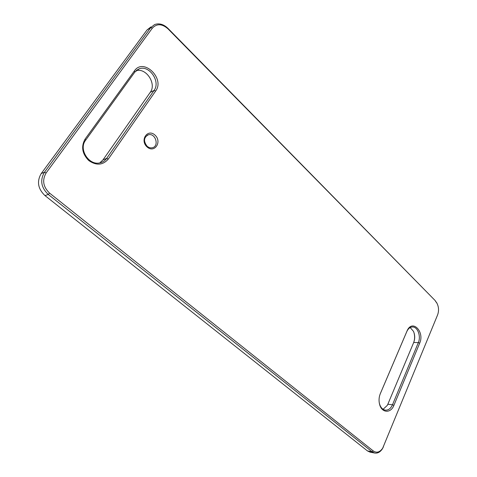 <?xml version="1.0" encoding="UTF-8"?>
<svg xmlns="http://www.w3.org/2000/svg" width="477" height="477" viewBox="0 0 477 477"><rect width="100%" height="100%" fill="white"/><g stroke="black" fill="none" stroke-linecap="round" stroke-linejoin="round"><path stroke-width="0.72" d="M413.75 331.95C414.901 335.444 414.901 338.914 413.744 342.367M136.011 70.745C146.117 67.388 156.867 83.94 150.243 92.341L103.05 159.819L99.794 162.89M379.173 402.248L379.543 403.959C380.67 407.549 382.578 409.606 385.267 410.137C388.35 410.375 390.758 408.586 392.493 404.77L418.341 342.599L413.702 342.474L387.843 404.228L387.27 405.414L383.097 409.296M410.19 327.556L413.493 331.36C415.044 335.027 415.109 338.73 413.702 342.474M406.994 331.044L406.803 331.593L407.084 330.99C408.515 328.283 410.381 326.948 412.688 326.972C417.769 326.942 421.155 336.38 418.341 342.599L419.688 343.166L393.883 405.384C390.836 413.523 381.809 413.118 379.632 404.508C378.666 400.805 378.893 397.198 380.306 393.674L407.298 330.376C412.587 319.006 424.828 331.932 419.688 343.166M383.454 446.734L382.441 448.738C380.294 452.047 377.724 453.484 374.737 453.043L372.096 451.785L48.266 194.449C41.123 187.586 39.853 180.187 44.439 172.233L150.786 27.583L154.637 24.548C159.205 22.979 163.653 24.255 167.987 28.387L435.078 300.474L437.033 303.372M435.078 300.474L168.011 28.853C162.055 23.671 156.844 23.427 152.366 28.131L150.786 27.583L147.017 29.979L150.851 26.956M147.017 29.979L41.201 173.592C36.64 181.475 37.904 188.814 44.993 195.6L367.445 450.908L370.08 452.154L374.737 453.043M108.291 159.074C102.853 165.275 96.336 165.763 88.74 160.534C82.139 153.737 80.923 146.588 85.103 139.075L134.466 70.817C143.511 57.425 165.221 78.651 155.639 91.035L108.291 159.074L106.645 158.418L154.053 90.451L150.243 92.341M103.05 159.819L106.645 158.418C104.982 160.755 102.758 162.234 99.967 162.854C89.044 165.847 78.335 149.271 85.592 140.268L134.818 72.105L139.159 68.837C149.313 64.681 160.904 81.752 154.053 90.451L155.639 91.035M147.071 146.2C143.303 141.132 143.756 137.316 148.425 134.752C155.58 132.737 159.574 146.499 152.229 147.769C150.404 148.108 148.687 147.59 147.071 146.2M147.053 146.928C139.511 140.202 147.697 128.247 155.013 135.116C162.389 141.752 154.488 153.666 147.053 146.928M406.803 331.593L380.121 394.133M379.752 395.206L380.306 393.674M435.513 301.267L436.902 303.133C438.81 306.932 439.043 310.861 437.594 314.921L382.691 448.189C379.847 452.279 376.717 453.204 373.282 450.956L372.096 451.785L367.445 450.908M152.366 28.131L46.138 172.936C41.97 180.169 43.127 186.901 49.614 193.143L373.282 450.956M393.883 405.384L392.493 404.77L387.843 404.228M46.138 172.936L44.439 172.233L41.201 173.592M49.614 193.143L48.266 194.449L44.993 195.6M167.987 28.387L168.011 28.853M85.103 139.075L85.592 140.268M134.818 72.105L134.466 70.817M412.688 326.972L412.301 326.966M139.159 68.837L136.47 70.346M148.425 134.752L147.083 135.295M407.084 330.99L407.298 330.376M379.543 403.959L379.632 404.508M436.902 303.133L436.598 302.531M382.691 448.189L382.441 448.738"/></g></svg>
